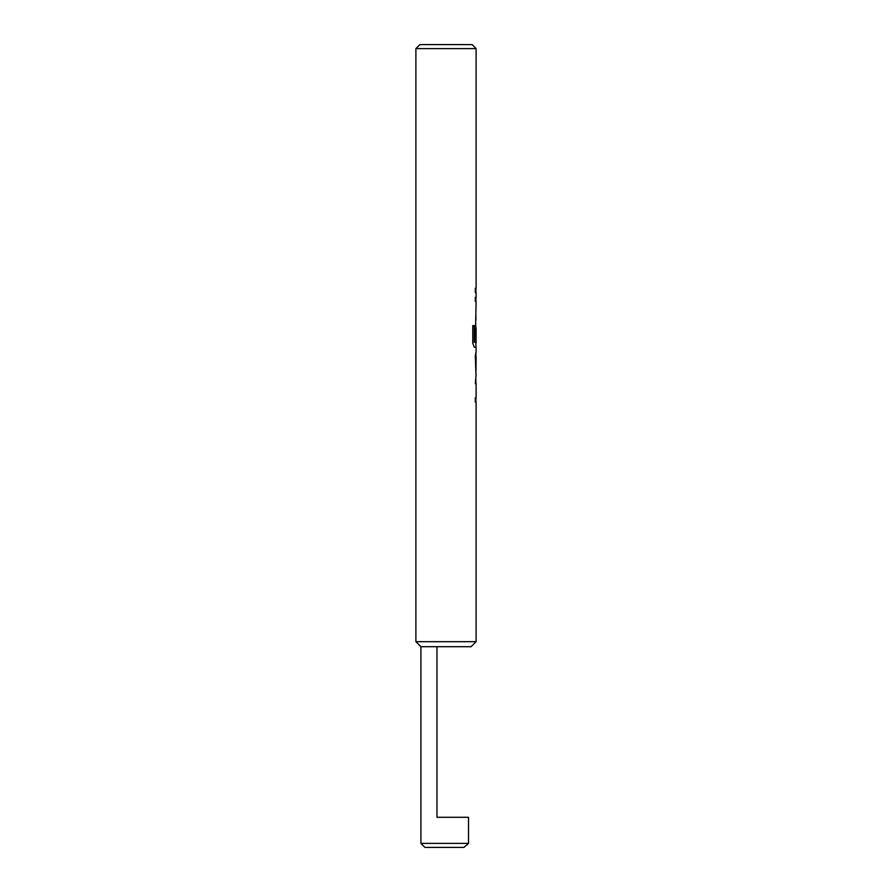 <?xml version="1.0" encoding="UTF-8"?>
<svg xmlns="http://www.w3.org/2000/svg" width="892" height="892" viewBox="0 0 892 892"><rect width="100%" height="100%" fill="white"/><g stroke="black" fill="none" stroke-linecap="round" stroke-linejoin="round"><path stroke-width="1.34" d="M415.895 48.614L419.909 44.6L472.091 44.6L476.105 48.614L415.895 48.614L415.895 641.683L476.105 641.683L471.087 646.7L420.913 646.7L415.895 641.683M436.968 646.7L436.968 817.295L468.523 817.295L468.523 843.386L420.913 843.386L420.913 646.7M463.952 847.4L468.523 843.386L463.952 847.4L424.927 847.4L420.913 843.386M476.105 641.683L476.105 402.047L475.313 402.047L475.313 397.832L476.105 397.832L476.105 383.638L475.313 383.638L476.105 374.651M475.96 352.028L475.313 355.964L475.96 374.651M476.105 356.243L476.005 370.436L476.105 356.243M476.105 48.614L476.105 288.25L475.313 288.25L475.313 292.464L476.105 292.464L476.105 297.237L475.313 297.237L475.313 301.451L476.105 301.451L475.313 340.655L475.982 340.655L476.105 328.39L476.105 342.584L474.41 342.294L474.41 325.625L472.749 325.625L472.749 343.32L474.321 347.256L476.105 347.256L476.105 352.028M475.904 328.39L475.759 324.632M475.904 301.451L475.96 297.237M475.96 319.86L475.904 315.645M475.782 340.655L475.982 328.669M474.221 342.294L474.221 325.625M475.782 370.158L475.982 356.532M475.904 288.25L475.904 292.464M475.904 342.584L475.904 347.256M475.904 352.061L475.904 356.243M475.904 370.436L475.904 374.618M475.904 379.423L475.904 383.638M475.904 397.832L475.904 402.047"/></g></svg>
